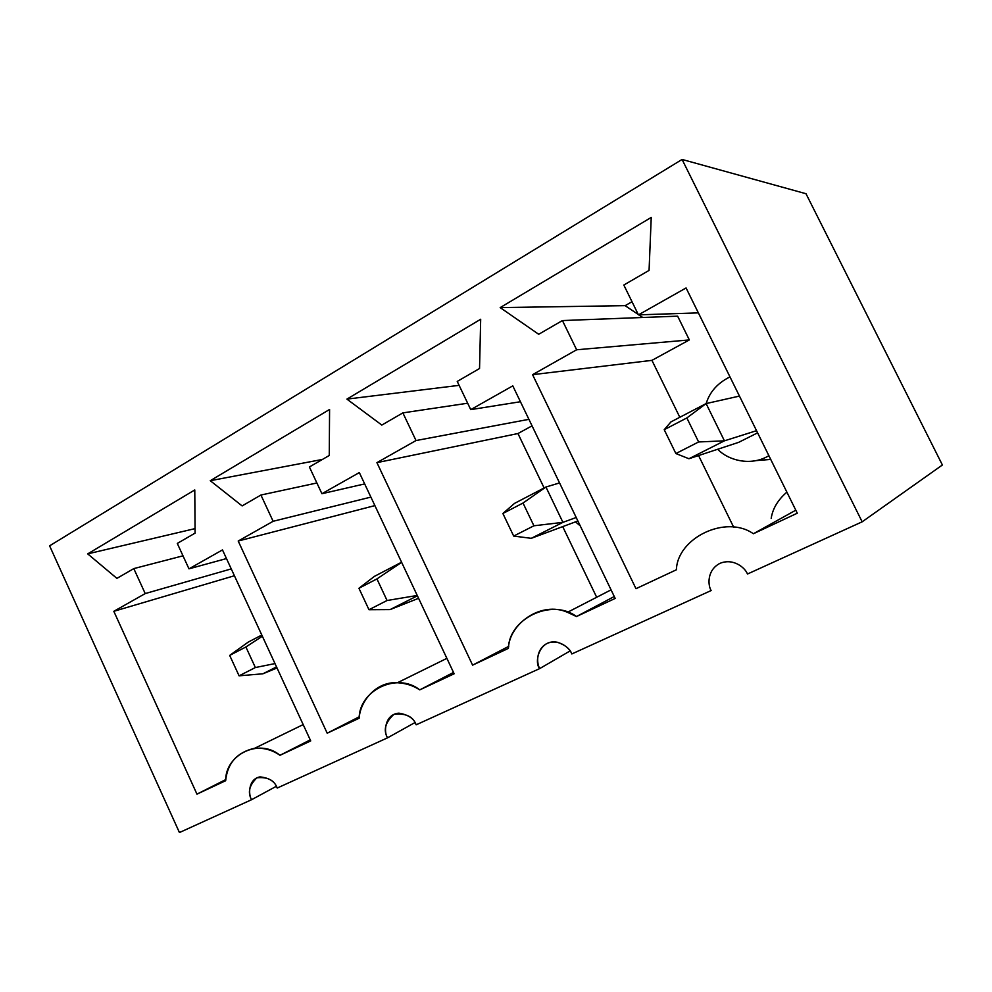 <?xml version="1.0" encoding="UTF-8"?>
<svg xmlns="http://www.w3.org/2000/svg" width="992" height="992" viewBox="0 0 992 992"><rect width="100%" height="100%" fill="white"/><g stroke="black" fill="none" stroke-linecap="round" stroke-linejoin="round"><path stroke-width="1.49" d="M277.028 667.988L262.917 673.791L277.028 667.988M245.892 646.982L229.685 655.402L239.084 675.825L255.366 667.542L245.892 646.982L255.366 667.542L274.995 663.586L255.366 667.542L239.084 675.825L262.917 673.791L276.532 666.909L262.917 673.791L239.084 675.825L229.685 655.402L245.892 646.982L262.359 636.232L245.892 646.982M248.285 642.072L261.801 635.029L248.285 642.072L229.685 655.402L248.285 642.072M418.587 598.312L390.079 609.596L418.587 598.312M376.935 578.919L358.93 588.268L368.974 609.72L387.066 600.507L376.935 578.919L387.066 600.507L417.248 595.46L387.066 600.507L368.974 609.72L390.079 609.596L417.409 595.808L390.079 609.596L368.974 609.72L358.93 588.268L376.935 578.919L401.636 562.34L376.935 578.919M374.468 576.34L401.574 562.216L374.468 576.34L358.93 588.268L374.468 576.34M577.877 520.974L531.278 538.321L577.877 520.974M559.55 482.93L545.935 487.022L562.923 522.35L576.203 517.502L562.923 522.35L531.278 538.321L562.923 522.35L545.935 487.022L559.55 482.93M523.007 503.043L502.882 513.496L513.682 536.077L533.907 525.785L523.007 503.043L533.907 525.785L562.923 522.35L533.907 525.785L513.682 536.077L531.278 538.321L513.682 536.077L502.882 513.496L523.007 503.043L545.935 487.022L523.007 503.043M514.538 503.378L545.935 487.022L514.538 503.378L502.882 513.496L514.538 503.378M738.705 442.333L688.944 458.738L738.705 442.333L757.603 432.847L738.705 442.333M739.449 396.081L706.106 403.583L724.42 440.832L756.536 430.689L724.42 440.832L688.944 458.738L724.42 440.832L706.106 403.583L739.449 396.081M686.848 417.942L664.218 429.697L675.874 453.542L698.616 441.961L686.848 417.942L698.616 441.961L724.42 440.832L698.616 441.961L675.874 453.542L688.944 458.738L675.874 453.542L664.218 429.697L686.848 417.942L706.106 403.583L686.848 417.942M670.927 421.91L706.106 403.583L670.927 421.91L664.218 429.697L670.927 421.91M711.14 590.55L571.838 653.951C570.102 649.004 565.378 645.122 557.653 642.32C539.45 638.327 533.708 662.458 539.722 668.571L416.144 724.817C414.073 718.605 408.332 714.724 398.92 713.161C384.586 714.091 383.532 732.629 387.562 737.825L277.19 788.057C275.007 781.56 269.278 777.84 259.991 776.885C248.124 779.005 248.26 794.914 251.571 799.713L276.297 786.321L251.571 799.713C247.467 792.484 249.252 785.18 256.928 777.802C267.567 776.724 274.313 780.146 277.19 788.057L387.562 737.825L414.941 722.585L387.562 737.825C383.123 730.224 385.231 722.424 393.849 714.389C405.654 712.975 413.094 716.46 416.144 724.817L539.722 668.571L570.09 650.938L539.722 668.571C536.61 663.425 535.692 649.338 547.138 643.386C559.116 638.464 569.792 648.222 571.838 653.951L711.14 590.55C707.742 585.119 706.961 570.053 719.919 563.369C733.46 557.752 745.277 567.92 747.46 574.021C745.277 567.92 733.46 557.752 719.919 563.369C706.961 570.053 707.742 585.119 711.14 590.55M806 193.725L942.4 464.988L862.16 521.817L682.074 159.452L49.6 545.836L179.44 832.548L251.571 799.713L179.44 832.548L49.6 545.836L682.074 159.452L806 193.725L682.074 159.452L862.16 521.817L747.46 574.021L862.16 521.817L942.4 464.988L806 193.725M310.719 740.912L279.967 755.309C259.458 737.85 225.246 754.515 225.655 780.716L196.962 794.146L113.82 611.308L145.216 593.576L133.796 568.602L116.907 578.373L87.705 553.871L194.779 489.949L195.089 533.126L177.295 543.43L188.976 568.838L222.481 549.915L310.719 740.912L222.481 549.915L188.976 568.838L226.474 558.558L188.976 568.838L177.295 543.43L195.089 533.126L194.779 489.949L87.705 553.871L116.907 578.373L133.796 568.602L145.216 593.576L113.82 611.308L234.41 575.744L113.82 611.308L196.962 794.146L225.792 779.563L196.962 794.146L225.655 780.716C227.453 763.022 237.15 752.196 254.77 748.216C264.182 747.732 272.577 750.088 279.967 755.309L310.719 740.912M454.15 673.779L419.765 689.874C397.284 671.807 359.116 690.395 359.154 718.245L327.199 733.2L238.204 541.024L273.135 521.284L260.921 495.033L242.122 505.92L210.267 480.698L329.58 409.46L329.257 455.489L309.392 466.984L321.916 493.718L359.327 472.576L454.15 673.779L359.327 472.576L321.916 493.718L364.672 483.91L321.916 493.718L309.392 466.984L329.257 455.489L329.58 409.46L210.267 480.698L242.122 505.92L260.921 495.033L273.135 521.284L238.204 541.024L374.889 505.598L238.204 541.024L327.199 733.2L359.364 716.732L327.199 733.2L359.154 718.245C360.208 700.55 376.799 681.318 397.445 682.732C405.827 683.228 413.267 685.608 419.765 689.874L454.15 673.779M615.189 598.424L576.476 616.54C551.688 597.816 508.834 618.686 508.412 648.384L472.601 665.148L376.923 462.644L416.02 440.547L402.876 412.883L381.821 425.072L346.902 399.119L480.686 319.25L479.545 368.516L457.238 381.424L470.741 409.634L512.79 385.863L615.189 598.424L512.79 385.863L470.741 409.634L520.428 401.735L470.741 409.634L457.238 381.424L479.545 368.516L480.686 319.25L346.902 399.119L381.821 425.072L402.876 412.883L416.02 440.547L376.923 462.644L517.948 433.541L532.047 425.841L517.948 433.541L376.923 462.644L472.601 665.148L508.747 646.325L472.601 665.148L508.412 648.384C509.243 623.46 541.533 600.73 567.474 612.312L576.476 616.54L615.189 598.424M797.283 513.199L753.387 533.746C725.846 514.352 677.375 537.962 676.395 569.78L635.984 588.69L532.58 374.678L576.65 349.779L562.427 320.552L538.706 334.279L500.179 307.607L651.236 217.422L649.066 270.407L623.819 285.026L638.451 314.861L686.067 287.953L797.283 513.199L686.067 287.953L638.451 314.861L698.368 312.877L638.451 314.861L623.819 285.026L649.066 270.407L651.236 217.422L500.179 307.607L538.706 334.279L562.427 320.552L576.65 349.779L532.58 374.678L651.93 360.356L689.341 339.921L576.65 349.779L689.341 339.921L651.93 360.356L532.58 374.678L635.984 588.69L676.395 569.78C677.375 537.962 725.846 514.352 753.387 533.746L797.283 513.199M795.795 510.186L753.387 533.746L795.795 510.186M614.271 596.514L576.476 616.54L614.271 596.514M528.91 419.331L416.02 440.547L528.91 419.331M453.518 672.427L419.765 689.874L453.518 672.427M370.884 497.104L273.135 521.284L370.884 497.104M310.248 739.883L279.967 755.309L310.248 739.883M231.248 568.9L145.216 593.576L231.248 568.9M195.052 528.612L87.705 553.871L195.052 528.612M182.987 555.83L133.796 568.602L182.987 555.83M322.425 459.445L210.267 480.698L322.425 459.445M316.882 482.98L260.921 495.033L316.882 482.98M596.676 597.271L562.712 526.628L596.676 597.271M544.124 487.965L517.948 433.541L544.124 487.965M459.11 385.355L346.902 399.119L459.11 385.355M467.666 403.223L402.876 412.883L467.666 403.223M580.221 525.834L575.484 521.866L580.221 525.834M733.733 527.322L698.579 455.564L733.733 527.322M679.818 417.272L651.93 360.356L679.818 417.272M632.016 301.729L625.134 305.66L638.265 314.476L625.134 305.66L500.179 307.607L625.134 305.66L632.016 301.729M638.811 314.848L642.754 317.49L638.811 314.848M677.635 316.163L689.341 339.921L677.635 316.163L562.427 320.552L677.635 316.163M771.181 518.394C772.656 508.66 777.889 499.906 786.879 492.131M770.722 459.432L756.164 460.598L770.722 459.432M768.887 455.688C749.816 467.145 727.012 459.432 717.749 449.24C727.012 459.432 749.816 467.145 768.887 455.688M706.18 403.558C709.702 391.914 717.625 383.024 729.976 376.886C717.625 383.024 709.702 391.914 706.18 403.558M303.18 724.594L254.77 748.216M446.884 658.353L397.445 682.732M611.06 589.856L567.474 612.312"/></g></svg>

